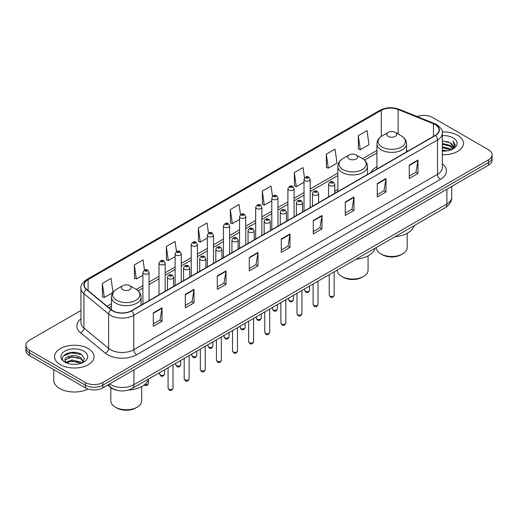 <?xml version="1.0" encoding="UTF-8"?>
<svg xmlns="http://www.w3.org/2000/svg" width="518" height="518" viewBox="0 0 518 518"><rect width="100%" height="100%" fill="white"/><g stroke="black" fill="none" stroke-linecap="round" stroke-linejoin="round"><path stroke-width="0.78" d="M337.846 189.374A21.801 12.587 0 0 0 334.77 191.414M376.936 166.802A21.801 12.587 0 0 0 370.804 172.552M116.628 390.19A12.341 7.122 180 0 1 110.742 387.581L107.673 385.055M75.952 352.551A16.453 9.499 0 0 0 66.323 353.697M80.944 310.476L29.513 340.171A12.341 7.122 0 0 0 25.9 345.208L25.9 350.582A12.341 7.122 0 0 0 29.513 355.62L85.36 387.859A12.341 7.122 0 0 0 102.81 387.859L488.487 165.19A12.341 7.122 0 0 0 492.1 160.153L492.1 157.466A12.341 7.122 0 0 1 488.487 162.51A12.341 7.122 0 0 0 492.1 157.466L492.1 154.785A12.341 7.122 0 0 0 488.487 149.741L432.64 117.502A12.341 7.122 0 0 0 417.191 116.569M25.9 345.208A12.341 7.122 0 0 0 29.513 350.246L85.36 382.485A12.341 7.122 0 0 0 102.81 382.485L102.81 385.172L488.487 162.51L102.81 385.172A12.341 7.122 0 0 1 85.36 385.172A12.341 7.122 0 0 0 102.81 385.172L102.81 387.859M29.513 350.246L29.513 352.933L85.36 385.172L29.513 352.933A12.341 7.122 0 0 1 25.9 347.895A12.341 7.122 0 0 0 29.513 352.933L29.513 355.62M457.653 135.302A19.742 11.396 0 0 0 442.255 131.993A19.742 11.396 0 0 1 457.653 135.302A19.742 11.396 0 0 1 463.435 143.363A19.742 11.396 0 0 0 457.653 135.302M88.267 348.569A19.742 11.396 0 0 0 66.751 346.095A19.742 11.396 0 0 0 54.565 356.63A19.742 11.396 0 0 0 60.347 364.685A19.742 11.396 0 0 0 81.863 367.158A19.742 11.396 0 0 0 94.049 356.63A19.742 11.396 0 0 0 88.267 348.569A19.742 11.396 0 0 0 66.751 346.095A19.742 11.396 0 0 0 54.565 356.63A19.742 11.396 0 0 0 60.347 364.685A19.742 11.396 0 0 0 81.863 367.158A19.742 11.396 0 0 0 94.049 356.63A19.742 11.396 0 0 0 88.267 348.569M435.198 124.624A13.164 7.602 180 0 1 439.057 129.999A13.164 7.602 180 0 1 435.198 135.366L131.43 310.748A13.164 7.602 180 0 1 111.338 309.732L86.616 289.348A13.164 7.602 180 0 1 84.24 284.991A13.164 7.602 180 0 1 88.092 279.616L381.274 110.347A13.164 7.602 180 0 1 398.135 109.499L433.443 123.77A13.164 7.602 180 0 1 435.198 124.624M435.431 124.488A13.494 7.789 0 0 0 433.631 123.614L398.323 109.343A13.494 7.789 0 0 0 381.047 110.211L87.859 279.48A13.494 7.789 0 0 0 86.351 289.458L111.072 309.842A13.494 7.789 0 0 0 131.663 310.884L435.431 135.502A13.494 7.789 0 0 0 435.431 124.488M153.302 312.866L153.302 326.301L162.03 321.264L162.03 307.828L153.302 312.866M153.302 323.918L160.023 320.033L161.992 308.275A3.289 1.897 -120 0 0 162.03 307.828M159.965 320.072L162.03 321.264M185.295 294.392L185.295 307.828L194.023 302.79L194.023 289.355L185.295 294.392M185.295 305.445L192.016 301.567L193.985 289.802A3.289 1.897 -120 0 0 194.023 289.355M191.958 301.599L194.023 302.79M217.288 275.919L217.288 289.355L226.016 284.317L226.016 270.882L217.288 275.919M217.288 286.972L224.009 283.093L225.984 271.328A3.289 1.897 -120 0 0 226.016 270.882M223.951 283.126L226.016 284.317M249.287 257.452L249.287 270.882L258.009 265.844L258.009 252.415L249.287 257.452M249.287 268.499L256.009 264.62L257.977 252.862A3.289 1.897 -120 0 0 258.009 252.415M255.944 264.653L258.009 265.844M409.259 165.093L409.259 178.529L417.981 173.491L417.981 160.056L409.259 165.093M409.259 176.146L415.98 172.261L417.948 160.502A3.289 1.897 -120 0 0 417.981 160.056M415.915 172.3L417.981 173.491M377.259 183.566L377.259 196.995L385.988 191.958L385.988 178.529L377.259 183.566M377.259 194.613L383.98 190.734L385.955 178.975A3.289 1.897 -120 0 0 385.988 178.529M383.922 190.766L385.988 191.958M345.266 202.033L345.266 215.469L353.995 210.431L353.995 196.995L345.266 202.033M345.266 213.086L351.987 209.207L353.956 197.442A3.289 1.897 -120 0 0 353.995 196.995M351.929 209.24L353.995 210.431M313.273 220.506L313.273 233.942L322.002 228.904L322.002 215.469L313.273 220.506M313.273 231.559L319.994 227.68L321.963 215.915A3.289 1.897 -120 0 0 322.002 215.469M319.936 227.713L322.002 228.904M281.28 238.979L281.28 252.415L290.002 247.377L290.002 233.942L281.28 238.979M281.28 250.032L288.002 246.147L289.97 234.389A3.289 1.897 -120 0 0 290.002 233.942M287.943 246.186L290.002 247.377M442.346 154.733A19.742 11.396 0 0 0 463.435 143.363A19.742 11.396 0 0 1 442.346 154.733M102.81 382.485L488.487 159.822A12.341 7.122 0 0 0 492.1 154.785M176.483 251.599L175.058 241.466L166.336 246.503L166.472 259.855M144.49 270.092L143.065 259.939L134.337 264.976L134.479 278.328M113.028 292.366L111.072 278.406L102.344 283.443L102.486 296.801M272.481 196.309L271.043 186.046L262.315 191.084L262.458 204.442M304.493 177.965L303.036 167.579L294.308 172.617L294.451 185.968M326.301 154.144L328.276 168.182L336.998 163.144L335.029 149.106L326.301 154.144L326.444 167.495M358.301 135.671L360.269 149.708L368.991 144.671L367.022 130.633L358.301 135.671L358.437 149.022M208.476 233.139L207.051 222.993L198.329 228.03L198.465 241.382M240.475 214.705L239.044 204.519L230.322 209.557L230.465 222.908M230.322 209.557L232.291 223.595L239.569 219.392M232.291 223.595L230.322 222.857M262.315 191.084L264.284 205.122L271.795 200.79M264.284 205.122L262.315 204.39M294.308 172.617L296.277 186.655L304.021 182.181M296.277 186.655L294.308 185.917M328.276 168.182L326.301 167.444M360.269 149.708L358.301 148.97M198.329 228.03L200.298 242.068L207.342 238.002M200.298 242.068L198.329 241.33M166.336 246.503L168.305 260.541L175.116 256.604M168.305 260.541L166.336 259.803M134.337 264.976L136.312 279.008L142.89 275.213M136.312 279.008L134.337 278.276M102.344 283.443L104.312 297.481L112.93 292.508M104.312 297.481L102.344 296.743M442.346 150.142L447.332 150.816M442.346 150.984L444.638 151.088M442.346 146.788L450.271 148.802L451.405 149.696M442.346 147.624L450.718 149.961M442.346 143.428L450.271 145.441L452.674 148.122M442.346 144.269L450.271 146.283L452.454 148.517M451.456 149.676A9.298 5.368 0 0 0 452.991 146.724A9.298 5.368 0 0 0 450.271 142.923L452.985 146.924M442.346 151.068A13.41 7.744 0 0 0 453.179 148.841A13.41 7.744 0 0 0 453.179 137.885A13.41 7.744 0 0 0 442.346 135.658M450.271 142.923L442.346 140.87M452.363 149.268L455.128 145.733L455.218 144.904L452.913 140.909L454.26 145.377L451.605 149.618M452.913 140.909L455.212 145.066M442.346 141.097L448.29 141.893M442.346 144.457L448.012 145.169M442.346 147.811L448.012 148.53M376.321 247.513L376.321 247.578A15.423 8.903 0 0 0 380.84 253.872L382.297 254.714A13.371 7.718 0 0 0 401.197 254.714L402.654 253.872A15.423 8.903 0 0 0 407.174 247.578L407.174 233.288M382.297 254.714L380.84 253.872A15.423 8.903 0 0 0 402.654 253.872M388.254 136.409A4.934 2.849 0 0 0 395.234 136.409A4.934 2.849 0 0 0 395.234 132.381L401.366 135.917A13.604 7.854 0 0 1 401.366 147.028A13.604 7.854 0 0 1 382.129 147.028A13.604 7.854 0 0 1 382.129 135.917C378.781 137.911 377.046 140.553 376.936 143.849A14.808 8.547 0 0 0 381.274 149.89A14.808 8.547 0 0 0 397.416 151.748A14.808 8.547 0 0 0 406.552 143.849C406.449 140.553 404.713 137.911 401.366 135.917L395.234 132.381A4.934 2.849 0 0 0 388.254 132.381A4.934 2.849 0 0 0 388.254 136.409M395.137 236.648A22.624 13.06 0 0 0 414.115 225.693M337.231 270.079L337.231 270.15A15.423 8.903 0 0 0 341.75 276.444L343.201 277.285A13.371 7.718 0 0 0 362.108 277.285L363.565 276.444A15.423 8.903 0 0 0 368.078 270.15L368.078 255.853M343.201 277.285L341.75 276.444A15.423 8.903 0 0 0 363.565 276.444M349.164 158.981A4.934 2.849 0 0 0 356.144 158.981A4.934 2.849 0 0 0 356.144 154.947L362.276 158.489A13.604 7.854 0 0 1 362.276 169.593A13.604 7.854 0 0 1 343.039 169.593A13.604 7.854 0 0 1 343.039 158.489C339.685 160.476 337.956 163.118 337.846 166.414A14.808 8.547 0 0 0 342.184 172.462A14.808 8.547 0 0 0 358.32 174.313A14.808 8.547 0 0 0 367.463 166.414C367.353 163.118 365.624 160.476 362.276 158.489L356.144 154.947A4.934 2.849 0 0 0 349.164 154.947A4.934 2.849 0 0 0 349.164 158.981M356.047 259.214A22.624 13.06 0 0 0 375.026 248.258M110.826 387.652L110.826 400.861A15.423 8.903 0 0 0 115.346 407.154L116.803 407.996A13.371 7.718 0 0 0 135.703 407.996L137.16 407.154A15.423 8.903 0 0 0 141.679 400.861L141.679 386.57M116.803 407.996L115.346 407.154A15.423 8.903 0 0 0 137.16 407.154M122.766 289.691A4.934 2.849 0 0 0 129.746 289.691A4.934 2.849 0 0 0 129.746 285.664L135.871 289.199A13.604 7.854 0 0 1 135.871 300.304A13.604 7.854 0 0 1 116.634 300.304A13.604 7.854 0 0 1 116.634 289.199C113.287 291.187 111.551 293.835 111.448 297.131A14.808 8.547 0 0 0 115.779 303.172A14.808 8.547 0 0 0 131.922 305.024A14.808 8.547 0 0 0 141.064 297.131C140.954 293.835 139.219 291.187 135.871 289.199L129.746 285.664A4.934 2.849 0 0 0 122.766 285.664A4.934 2.849 0 0 0 122.766 289.691M128.593 390.002A22.624 13.06 0 0 0 148.621 378.975M53.742 369.606L53.742 380.134A20.565 11.875 0 0 0 59.764 388.532A20.565 11.875 0 0 0 87.969 389.012M72.06 364.258L75.194 364.355M65.909 362.296L71.898 360.01L80.879 362.108L81.967 362.982M66.459 362.865L71.898 361.072L81.08 363.312M66.006 362.71L65.041 360.457A9.298 5.368 0 0 0 66.544 362.943M83.553 361.532L80.879 357.841C75.298 353.677 63.818 356.248 65.041 360.457L65.009 360.049M65.067 360.586L65.326 359.893L71.898 356.811L80.879 358.909L83.34 361.81M82.284 362.853L84.389 358.728L81.727 354.72C72.319 347.954 55.594 356.87 65.255 362.335L65.734 362.626M83.793 351.152A13.41 7.744 0 0 0 64.821 351.152A13.41 7.744 0 0 0 64.821 362.101A13.41 7.744 0 0 0 83.793 362.101A13.41 7.744 0 0 0 83.793 351.152M63.293 356.067L71.167 352.836L81.546 354.597M68.214 357.634L71.167 357.096L78.581 357.737M68.214 361.901L71.167 361.363L78.581 361.998M109.557 383.967A16.453 9.499 0 0 0 110.664 384.673A16.453 9.499 0 0 0 133.929 384.673L446.892 203.982A16.453 9.499 0 0 0 451.715 197.267C451.832 201.347 449.656 204.843 445.189 207.75L132.226 388.435A8.23 4.753 60 0 0 133.929 384.673L133.929 369.891M446.892 189.206L446.892 203.982A8.23 4.753 60 0 1 445.189 207.75M108.89 384.35A8.23 5.504 129.5 0 0 110.328 387.024L107.828 384.965M488.487 165.19L488.487 159.822M85.36 387.859L85.36 382.485M442.346 163.843A20.565 11.875 180 0 1 440.436 179.364L136.668 354.746A4.112 2.376 60 0 1 133.754 349.708L437.529 174.326A16.453 9.499 0 0 0 442.346 167.612L442.346 133.217A16.453 9.499 180 0 1 437.529 139.938A4.112 2.376 -120 0 0 435.431 135.502M136.668 354.746A20.565 11.875 180 0 1 107.582 354.746A20.565 11.875 180 0 1 105.277 353.159L80.549 332.776A20.565 11.875 180 0 1 80.944 318.842M110.489 349.708A16.453 9.499 0 0 0 133.754 349.708L133.754 315.32A16.453 9.499 180 0 1 108.644 314.05L83.922 293.661A16.453 9.499 180 0 1 80.944 288.215L80.944 322.604A16.453 9.499 0 0 0 83.922 328.056L108.644 348.439A16.453 9.499 0 0 0 110.489 349.708M442.346 133.217C442.896 130.653 441.006 127.784 436.674 124.618L434.511 123.569A4.112 1.93 112 0 0 433.631 123.614M434.511 123.569L399.203 109.298C392.391 106.883 385.923 107.232 379.804 110.347A4.112 2.376 60 0 1 381.047 110.211M87.859 279.48A4.112 2.376 -120 0 0 86.616 279.616C82.349 282.686 80.458 285.547 80.944 288.215M86.351 289.458A4.112 2.752 129.5 0 0 83.922 293.661L83.922 328.056A4.112 2.752 -50.5 0 1 80.549 332.776M399.203 109.298A4.112 1.93 112 0 0 398.323 109.343M111.072 309.842A4.112 2.752 129.5 0 0 108.644 314.05L108.644 348.439A4.112 2.752 -50.5 0 1 105.277 353.159M131.663 310.884A4.112 2.376 60 0 1 133.754 315.32L437.529 139.938L437.529 174.326A4.112 2.376 60 0 0 440.436 179.364M88.092 279.616L88.092 290.566M433.443 123.77L433.443 136.383M398.135 109.499L398.135 134.052M407.97 151.088L406.552 150.518M381.274 110.347L381.274 136.454M376.936 150.466L362.652 158.715M337.846 173.038L310.191 189.005M304.021 192.566L294.082 198.31M287.911 201.871L277.965 207.608M271.795 211.169L261.855 216.912M255.685 220.474L245.739 226.217M239.569 229.778L229.623 235.522M223.452 239.083L213.513 244.82M207.342 248.381L197.397 254.124M191.226 257.686L181.287 263.429M175.116 266.99L165.171 272.733M159 276.295L149.061 282.032M142.89 285.593L136.253 289.426M111.448 303.749L107.116 306.248M281.28 239.407L289.97 234.389M313.273 220.933L321.963 215.915M345.266 202.46L353.956 197.442M377.259 183.987L385.955 178.975M409.259 165.52L417.948 160.502M249.287 257.873L257.977 252.862M217.288 276.347L225.984 271.328M185.295 294.82L193.985 289.802M153.302 313.293L161.992 308.275M334.155 295.118C333.339 297.338 332.077 297.986 330.367 297.067L329.215 295.118A2.467 1.425 0 0 0 329.94 296.128A2.467 1.425 0 0 0 332.627 296.432A2.467 1.425 0 0 0 334.155 295.118L334.155 271.859M329.506 185.548A3.082 1.781 180 0 1 328.6 184.285C329.39 181.753 331.002 181.022 333.443 182.083L334.77 184.285A3.082 1.781 180 0 1 332.867 185.93A3.082 1.781 180 0 1 329.506 185.548M332.414 182.187A1.03 0.596 0 0 0 330.957 182.187A1.03 0.596 0 0 0 330.957 183.029A1.03 0.596 0 0 0 332.414 183.029A1.03 0.596 0 0 0 332.414 182.187M318.039 304.422C317.23 306.643 315.967 307.291 314.251 306.371L313.105 304.422A2.467 1.425 0 0 0 313.824 305.426A2.467 1.425 0 0 0 316.517 305.737A2.467 1.425 0 0 0 318.039 304.422L318.039 281.157M313.39 194.846A3.082 1.781 180 0 1 312.483 193.59C313.273 191.058 314.886 190.326 317.327 191.388L318.654 193.59A3.082 1.781 180 0 1 316.751 195.234A3.082 1.781 180 0 1 313.39 194.846M316.297 191.492A1.03 0.596 0 0 0 314.847 191.492A1.03 0.596 0 0 0 314.847 192.327A1.03 0.596 0 0 0 316.297 192.327A1.03 0.596 0 0 0 316.297 191.492M301.929 313.72C301.113 315.941 299.851 316.595 298.141 315.669L296.989 313.72A2.467 1.425 0 0 0 297.714 314.73A2.467 1.425 0 0 0 300.401 315.041A2.467 1.425 0 0 0 301.929 313.72L301.929 290.462M297.274 204.15A3.082 1.781 180 0 1 296.374 202.894C297.164 200.362 298.776 199.624 301.211 200.693L302.544 202.894A3.082 1.781 180 0 1 300.641 204.539A3.082 1.781 180 0 1 297.274 204.15M300.187 200.79A1.03 0.596 0 0 0 298.731 200.79A1.03 0.596 0 0 0 298.731 201.631A1.03 0.596 0 0 0 300.187 201.631A1.03 0.596 0 0 0 300.187 200.79M285.813 323.025C284.997 325.246 283.734 325.893 282.025 324.974L280.879 323.025A2.467 1.425 0 0 0 281.598 324.035A2.467 1.425 0 0 0 284.291 324.346A2.467 1.425 0 0 0 285.813 323.025L285.813 299.767M281.164 213.455A3.082 1.781 180 0 1 280.257 212.192C281.047 209.66 282.66 208.929 285.101 209.991L286.428 212.192A3.082 1.781 180 0 1 284.524 213.843A3.082 1.781 180 0 1 281.164 213.455M284.071 210.094A1.03 0.596 0 0 0 282.614 210.094A1.03 0.596 0 0 0 282.614 210.936A1.03 0.596 0 0 0 284.071 210.936A1.03 0.596 0 0 0 284.071 210.094M269.697 332.329C268.887 334.55 267.625 335.198 265.909 334.278L264.763 332.329A2.467 1.425 0 0 0 265.488 333.339A2.467 1.425 0 0 0 268.175 333.644A2.467 1.425 0 0 0 269.697 332.329L269.697 309.071M265.048 222.759A3.082 1.781 180 0 1 264.148 221.497C264.938 218.965 266.55 218.233 268.984 219.295L270.318 221.497A3.082 1.781 180 0 1 268.415 223.141A3.082 1.781 180 0 1 265.048 222.759M267.961 219.399A1.03 0.596 0 0 0 266.505 219.399A1.03 0.596 0 0 0 266.505 220.241A1.03 0.596 0 0 0 267.961 220.241A1.03 0.596 0 0 0 267.961 219.399M253.587 341.634C252.771 343.855 251.508 344.502 249.799 343.583L248.653 341.634A2.467 1.425 0 0 0 249.372 342.638A2.467 1.425 0 0 0 252.065 342.948A2.467 1.425 0 0 0 253.587 341.634L253.587 318.369M248.938 232.058A3.082 1.781 180 0 1 248.031 230.801C248.821 228.27 250.434 227.538 252.875 228.6L254.202 230.801A3.082 1.781 180 0 1 252.298 232.446A3.082 1.781 180 0 1 248.938 232.058M251.845 228.703A1.03 0.596 0 0 0 250.388 228.703A1.03 0.596 0 0 0 250.388 229.539A1.03 0.596 0 0 0 251.845 229.539A1.03 0.596 0 0 0 251.845 228.703M237.471 350.939C236.661 353.153 235.399 353.807 233.683 352.887L232.537 350.939A2.467 1.425 0 0 0 233.262 351.942A2.467 1.425 0 0 0 235.949 352.253A2.467 1.425 0 0 0 237.471 350.939L237.471 327.674M232.822 241.362A3.082 1.781 180 0 1 231.922 240.106C232.705 237.574 234.324 236.836 236.758 237.904L238.092 240.106A3.082 1.781 180 0 1 236.182 241.751A3.082 1.781 180 0 1 232.822 241.362M235.729 238.002A1.03 0.596 0 0 0 234.278 238.002A1.03 0.596 0 0 0 234.278 238.843A1.03 0.596 0 0 0 235.729 238.843A1.03 0.596 0 0 0 235.729 238.002M221.361 360.237C220.545 362.458 219.282 363.105 217.573 362.186L216.42 360.237A2.467 1.425 0 0 0 217.146 361.247A2.467 1.425 0 0 0 219.833 361.558A2.467 1.425 0 0 0 221.361 360.237L221.361 336.978M216.712 250.667A3.082 1.781 180 0 1 215.805 249.404C216.595 246.879 218.207 246.141 220.649 247.203L221.976 249.404A3.082 1.781 180 0 1 220.072 251.055A3.082 1.781 180 0 1 216.712 250.667M219.619 247.306A1.03 0.596 0 0 0 218.162 247.306A1.03 0.596 0 0 0 218.162 248.148A1.03 0.596 0 0 0 219.619 248.148A1.03 0.596 0 0 0 219.619 247.306M205.245 369.541C204.435 371.762 203.173 372.41 201.457 371.49L200.311 369.541A2.467 1.425 0 0 0 201.029 370.551A2.467 1.425 0 0 0 203.723 370.856A2.467 1.425 0 0 0 205.245 369.541L205.245 346.283M200.595 259.971A3.082 1.781 180 0 1 199.695 258.709C200.479 256.177 202.091 255.445 204.532 256.507L205.86 258.709A3.082 1.781 180 0 1 203.956 260.353A3.082 1.781 180 0 1 200.595 259.971M203.503 256.611A1.03 0.596 0 0 0 202.052 256.611A1.03 0.596 0 0 0 202.052 257.452A1.03 0.596 0 0 0 203.503 257.452A1.03 0.596 0 0 0 203.503 256.611M189.135 378.846C188.319 381.067 187.056 381.714 185.347 380.795L184.194 378.846A2.467 1.425 0 0 0 184.92 379.849A2.467 1.425 0 0 0 187.607 380.16A2.467 1.425 0 0 0 189.135 378.846L189.135 355.581M184.486 269.269A3.082 1.781 180 0 1 183.579 268.013C184.369 265.481 185.981 264.75 188.422 265.812L189.75 268.013A3.082 1.781 180 0 1 187.846 269.658A3.082 1.781 180 0 1 184.486 269.269M187.393 265.915A1.03 0.596 0 0 0 185.936 265.915A1.03 0.596 0 0 0 185.936 266.751A1.03 0.596 0 0 0 187.393 266.751A1.03 0.596 0 0 0 187.393 265.915M173.018 388.15C172.209 390.365 170.946 391.019 169.231 390.099L168.085 388.15A2.467 1.425 0 0 0 168.803 389.154A2.467 1.425 0 0 0 171.497 389.465A2.467 1.425 0 0 0 173.018 388.15L173.018 364.886M168.369 278.574A3.082 1.781 180 0 1 167.463 277.318C168.253 274.786 169.865 274.048 172.306 275.116L173.634 277.318A3.082 1.781 180 0 1 171.73 278.962A3.082 1.781 180 0 1 168.369 278.574M171.277 275.22A1.03 0.596 0 0 0 169.826 275.22A1.03 0.596 0 0 0 169.826 276.055A1.03 0.596 0 0 0 171.277 276.055A1.03 0.596 0 0 0 171.277 275.22M305.361 291.239A2.467 1.425 0 0 0 308.055 291.55A2.467 1.425 0 0 0 309.576 290.229C308.76 292.45 307.498 293.097 305.788 292.178L304.642 290.229A2.467 1.425 0 0 0 305.361 291.239M310.191 207.543L310.191 179.396A3.082 1.781 180 0 1 308.288 181.047A3.082 1.781 180 0 1 304.927 180.659A3.082 1.781 180 0 1 304.021 179.396L304.021 211.104M306.378 178.14A1.03 0.596 0 0 0 307.834 178.14A1.03 0.596 0 0 0 307.834 177.298A1.03 0.596 0 0 0 306.378 177.298A1.03 0.596 0 0 0 306.378 178.14M289.251 300.544A2.467 1.425 0 0 0 291.938 300.848A2.467 1.425 0 0 0 293.46 299.534C292.651 301.754 291.388 302.402 289.672 301.482L288.526 299.534A2.467 1.425 0 0 0 289.251 300.544M294.082 216.848L294.082 188.701A3.082 1.781 180 0 1 292.178 190.346A3.082 1.781 180 0 1 288.811 189.964A3.082 1.781 180 0 1 287.911 188.701L287.911 220.409M290.268 187.445A1.03 0.596 0 0 0 291.718 187.445A1.03 0.596 0 0 0 291.718 186.603A1.03 0.596 0 0 0 290.268 186.603A1.03 0.596 0 0 0 290.268 187.445M273.135 309.842A2.467 1.425 0 0 0 275.822 310.152A2.467 1.425 0 0 0 277.35 308.838C276.534 311.059 275.272 311.706 273.562 310.787L272.41 308.838A2.467 1.425 0 0 0 273.135 309.842M277.965 226.146L277.965 198.005A3.082 1.781 180 0 1 276.062 199.65A3.082 1.781 180 0 1 272.701 199.262A3.082 1.781 180 0 1 271.795 198.005L271.795 229.707M274.151 196.743A1.03 0.596 0 0 0 275.608 196.743A1.03 0.596 0 0 0 275.608 195.908A1.03 0.596 0 0 0 274.151 195.908A1.03 0.596 0 0 0 274.151 196.743M257.025 319.146A2.467 1.425 0 0 0 259.712 319.457A2.467 1.425 0 0 0 261.234 318.143C260.424 320.357 259.162 321.011 257.446 320.092L256.3 318.143A2.467 1.425 0 0 0 257.025 319.146M261.855 235.45L261.855 207.31A3.082 1.781 180 0 1 259.945 208.955A3.082 1.781 180 0 1 256.585 208.566A3.082 1.781 180 0 1 255.685 207.31L255.685 239.012M258.042 206.047A1.03 0.596 0 0 0 259.492 206.047A1.03 0.596 0 0 0 259.492 205.212A1.03 0.596 0 0 0 258.042 205.212A1.03 0.596 0 0 0 258.042 206.047M240.909 328.451A2.467 1.425 0 0 0 243.596 328.762A2.467 1.425 0 0 0 245.124 327.441C244.308 329.662 243.046 330.309 241.336 329.39L240.184 327.441A2.467 1.425 0 0 0 240.909 328.451M245.739 244.755L245.739 216.608A3.082 1.781 180 0 1 243.836 218.259A3.082 1.781 180 0 1 240.475 217.871A3.082 1.781 180 0 1 239.569 216.608L239.569 248.316M241.925 215.352A1.03 0.596 0 0 0 243.382 215.352A1.03 0.596 0 0 0 243.382 214.51A1.03 0.596 0 0 0 241.925 214.51A1.03 0.596 0 0 0 241.925 215.352M224.793 337.755A2.467 1.425 0 0 0 227.486 338.06A2.467 1.425 0 0 0 229.008 336.745C228.198 338.966 226.936 339.614 225.22 338.694L224.074 336.745A2.467 1.425 0 0 0 224.793 337.755M229.623 254.06L229.623 225.913A3.082 1.781 180 0 1 227.719 227.557A3.082 1.781 180 0 1 224.359 227.175A3.082 1.781 180 0 1 223.452 225.913L223.452 257.621M225.816 224.657A1.03 0.596 0 0 0 227.266 224.657A1.03 0.596 0 0 0 227.266 223.815A1.03 0.596 0 0 0 225.816 223.815A1.03 0.596 0 0 0 225.816 224.657M208.683 347.054A2.467 1.425 0 0 0 211.37 347.364A2.467 1.425 0 0 0 212.898 346.05C212.082 348.271 210.82 348.918 209.11 347.999L207.958 346.05A2.467 1.425 0 0 0 208.683 347.054M213.513 263.358L213.513 235.217A3.082 1.781 180 0 1 211.609 236.862A3.082 1.781 180 0 1 208.242 236.473A3.082 1.781 180 0 1 207.342 235.217L207.342 266.925M209.699 233.955A1.03 0.596 0 0 0 211.156 233.955A1.03 0.596 0 0 0 211.156 233.119A1.03 0.596 0 0 0 209.699 233.119A1.03 0.596 0 0 0 209.699 233.955M192.566 356.358A2.467 1.425 0 0 0 195.26 356.669A2.467 1.425 0 0 0 196.782 355.354C195.966 357.569 194.703 358.223 192.994 357.303L191.848 355.354A2.467 1.425 0 0 0 192.566 356.358M197.397 272.662L197.397 244.522A3.082 1.781 180 0 1 195.493 246.167A3.082 1.781 180 0 1 192.133 245.778A3.082 1.781 180 0 1 191.226 244.522L191.226 276.224M193.59 243.259A1.03 0.596 0 0 0 195.04 243.259A1.03 0.596 0 0 0 195.04 242.424A1.03 0.596 0 0 0 193.59 242.424A1.03 0.596 0 0 0 193.59 243.259M176.457 365.663A2.467 1.425 0 0 0 179.144 365.973A2.467 1.425 0 0 0 180.665 364.653C179.856 366.873 178.593 367.521 176.884 366.602L175.731 364.653A2.467 1.425 0 0 0 176.457 365.663M181.287 281.967L181.287 253.82A3.082 1.781 180 0 1 179.383 255.471A3.082 1.781 180 0 1 176.016 255.083A3.082 1.781 180 0 1 175.116 253.82L175.116 285.528M177.473 252.564A1.03 0.596 0 0 0 178.93 252.564A1.03 0.596 0 0 0 178.93 251.722A1.03 0.596 0 0 0 177.473 251.722A1.03 0.596 0 0 0 177.473 252.564M160.34 374.967A2.467 1.425 0 0 0 163.034 375.272A2.467 1.425 0 0 0 164.556 373.957C163.74 376.178 162.477 376.826 160.768 375.906L159.622 373.957A2.467 1.425 0 0 0 160.34 374.967M165.171 291.271L165.171 263.125A3.082 1.781 180 0 1 163.267 264.769A3.082 1.781 180 0 1 159.907 264.387A3.082 1.781 180 0 1 159 263.125L159 294.833M161.357 261.868A1.03 0.596 0 0 0 162.814 261.868A1.03 0.596 0 0 0 162.814 261.027A1.03 0.596 0 0 0 161.357 261.027A1.03 0.596 0 0 0 161.357 261.868M144.781 384.511A2.467 1.425 0 0 0 148.439 383.262C147.63 385.483 146.367 386.13 144.651 385.211L144.257 384.926M149.061 300.569L149.061 272.429A3.082 1.781 180 0 1 147.151 274.074A3.082 1.781 180 0 1 143.79 273.692A3.082 1.781 180 0 1 142.89 272.429L142.89 304.137M145.247 271.167A1.03 0.596 0 0 0 146.698 271.167A1.03 0.596 0 0 0 146.698 270.331A1.03 0.596 0 0 0 145.247 270.331A1.03 0.596 0 0 0 145.247 271.167M132.226 388.435C125.609 391.763 118.985 391.763 112.367 388.435L110.328 387.024M451.715 197.267L451.715 186.422M379.804 110.347L86.616 279.616M376.936 152.972L364.53 160.133M337.846 175.544L310.191 191.505M304.021 195.072L294.082 200.809M287.911 204.37L277.965 210.114M271.795 213.675L261.855 219.418M255.685 222.98L245.739 228.723M239.569 232.284L229.623 238.021M223.452 241.582L213.513 247.326M207.342 250.887L197.397 256.63M191.226 260.191L181.287 265.935M175.116 269.496L165.171 275.233M159 278.794L149.061 284.537M142.89 288.099L138.131 290.851M111.448 306.255L108.903 307.724M406.552 151.91L406.552 143.849M376.936 169.004L376.936 143.849M388.254 132.381L382.129 135.917M367.463 174.475L367.463 166.414M337.846 191.576L337.846 166.414M349.164 154.947L343.039 158.489M141.064 305.186L141.064 297.131M111.448 309.822L111.448 297.131M122.766 285.664L116.634 289.199M329.215 295.118L329.215 274.708M328.6 196.918L328.6 184.285M334.77 193.35L334.77 184.285M313.105 304.422L313.105 284.006M312.483 206.216L312.483 193.59M318.654 202.655L318.654 193.59M296.989 313.72L296.989 293.311M296.374 215.52L296.374 202.894M302.544 211.959L302.544 202.894M280.879 323.025L280.879 302.616M280.257 224.825L280.257 212.192M286.428 221.264L286.428 212.192M264.763 332.329L264.763 311.92M264.148 234.13L264.148 221.497M270.318 230.562L270.318 221.497M248.653 341.634L248.653 321.218M248.031 243.428L248.031 230.801M254.202 239.866L254.202 230.801M232.537 350.939L232.537 330.523M231.922 252.732L231.922 240.106M238.092 249.171L238.092 240.106M216.42 360.237L216.42 339.827M215.805 262.037L215.805 249.404M221.976 258.476L221.976 249.404M200.311 369.541L200.311 349.132M199.695 271.341L199.695 258.709M205.86 267.774L205.86 258.709M184.194 378.846L184.194 358.43M183.579 280.639L183.579 268.013M189.75 277.078L189.75 268.013M168.085 388.15L168.085 367.735M167.463 289.944L167.463 277.318M173.634 286.383L173.634 277.318M309.576 290.229L309.576 286.046M310.191 179.396L308.864 177.195C307.07 175.906 305.458 176.638 304.021 179.396M304.642 290.229L304.642 288.895M293.46 299.534L293.46 295.351M294.082 188.701L292.748 186.499C290.961 185.211 289.348 185.943 287.911 188.701M288.526 299.534L288.526 298.2M277.35 308.838L277.35 304.649M277.965 198.005L276.638 195.804C274.844 194.509 273.232 195.247 271.795 198.005M272.41 308.838L272.41 307.504M261.234 318.143L261.234 313.953M261.855 207.31L260.522 205.109C258.735 203.814 257.122 204.552 255.685 207.31M256.3 318.143L256.3 316.802M245.124 327.441L245.124 323.258M245.739 216.608L244.412 214.413C242.618 213.118 241.006 213.85 239.569 216.608M240.184 327.441L240.184 326.107M229.008 336.745L229.008 332.562M229.623 225.913L228.296 223.711C226.508 222.423 224.89 223.154 223.452 225.913M224.074 336.745L224.074 335.411M212.898 346.05L212.898 341.867M213.513 235.217L212.179 233.016C210.392 231.721 208.78 232.459 207.342 235.217M207.958 346.05L207.958 344.716M196.782 355.354L196.782 351.165M197.397 244.522L196.069 242.32C194.282 241.025 192.664 241.764 191.226 244.522M191.848 355.354L191.848 354.014M180.665 364.653L180.665 360.47M181.287 253.82L179.953 251.625C178.166 250.33 176.554 251.062 175.116 253.82M175.731 364.653L175.731 363.319M164.556 373.957L164.556 369.774M165.171 263.125L163.843 260.923C162.05 259.635 160.438 260.366 159 263.125M159.622 373.957L159.622 372.623M148.439 383.262L148.439 379.565M149.061 272.429L147.727 270.228C145.94 268.939 144.328 269.671 142.89 272.429"/></g></svg>
